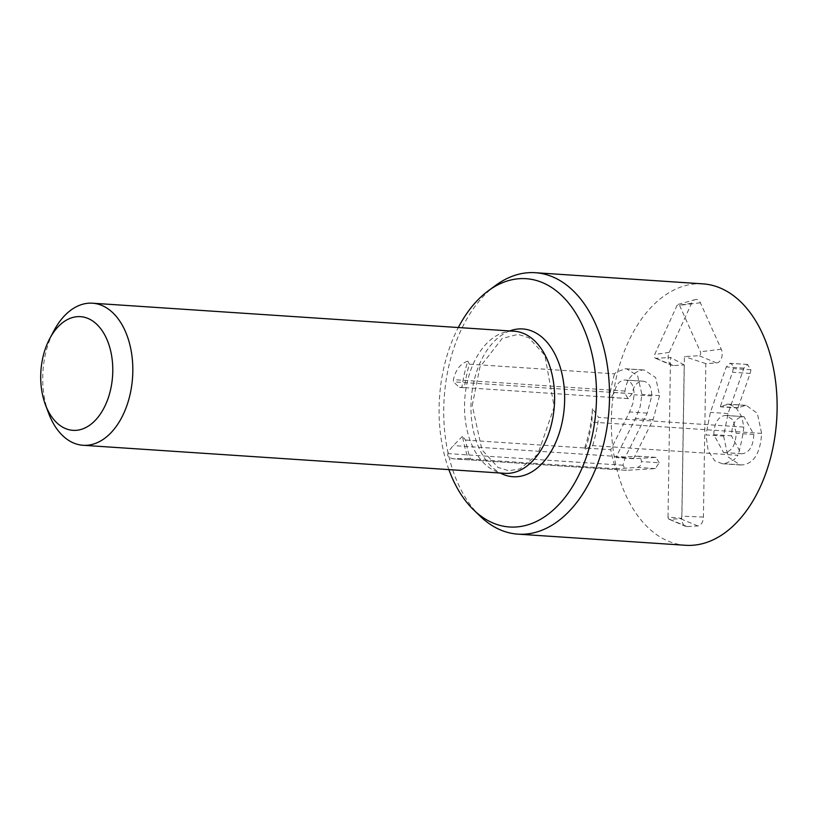 <?xml version="1.0" encoding="UTF-8"?>
<svg xmlns="http://www.w3.org/2000/svg" width="818" height="818" viewBox="0 0 818 818"><rect width="100%" height="100%" fill="white"/><g stroke="black" fill="none" stroke-linecap="round" stroke-linejoin="round"><path stroke-width="0.61" stroke-dasharray="4.09 3.07" d="M462.538 436.26L453.346 445.585C449.174 450.319 447.436 452.998 448.121 453.601C446.802 455.933 448.489 457.661 453.192 458.786L468.264 458.612A104.694 66.033 93.8 0 1 462.538 436.26L465.534 440.064A108.221 68.252 -86.2 0 0 470.432 459.082L615.668 468.745A108.221 68.252 93.8 0 1 610.76 449.716L465.534 440.064M659.165 462.753L655.975 457.385L633.5 458.714L653.112 419.685L659.564 395.595L655.658 377.558L644.226 370.002L642.651 369.971C632.447 372.21 626.568 379.235 625.003 391.045L624.788 393.243L628.091 398.611L632.181 393.642C633.541 386.014 636.895 381.853 642.232 381.188C648.48 381.433 651.649 386.372 651.741 395.973L647.202 413.121L625.351 457.027L622.938 465.227L626.271 470.309L452.671 458.765L626.588 470.319L655.351 468.581L659.165 462.753L641.527 461.577L640.566 457.61L638.326 456.209L615.862 457.538L635.463 418.519L640.157 406.802L641.915 394.419L637.58 375.666L626.578 368.826L625.003 368.795L616.24 372.272L614.563 373.826L469.338 364.174A108.221 68.252 -86.2 0 0 464.419 387.62L609.645 397.272A108.221 68.252 93.8 0 1 614.563 373.826M460.278 387.415L461.966 387.149A104.694 66.033 93.8 0 1 467.845 361.147C460.452 363.591 455.657 369.756 453.438 379.634L453.325 381.842L459.481 387.395L464.419 387.62L461.966 387.149M468.264 458.612L470.432 459.082M469.338 364.174L467.845 361.147M615.668 468.745L637.703 467.405L640.433 465.677L641.527 461.577M628.551 398.611L609.645 397.272L610.913 397.436L614.533 392.476C615.903 384.838 619.246 380.687 624.594 380.012C630.842 380.268 634.011 385.196 634.093 394.797L632.876 403.458L629.563 411.955L610.76 449.716M624.594 380.012L643.224 381.198L624.594 380.012M642.651 369.971L625.003 368.795M625.003 391.045L453.438 379.634M653.112 419.685L635.463 418.519M633.51 458.428L615.862 457.252M633.5 458.714L615.862 457.538M632.181 393.642L614.533 392.476M625.351 457.027L453.346 445.585M651.741 395.973L634.093 394.797M723.603 436.096L728.051 456.894L740.075 464.941L742.079 464.941C753.838 463.683 760.362 453.172 761.63 433.407L757.325 413.284L746.169 405.339L737.989 407.722L750.188 373.417L750.914 369.767L747.447 364.48L743.91 368.11L728.04 413.54L723.603 436.096L705.954 434.92L708.204 450.902L714.748 460.8L722.437 463.765L724.441 463.765L734.247 459.573L737.918 455.289L592.682 445.626L584.021 449.828C586.465 447.824 589.072 438.591 591.854 422.119L592.447 408.714L598.602 417.436L743.828 427.088L741.824 416.863L735.699 407.18L728.521 404.164L720.351 406.546L732.55 372.241L733.265 368.591L732.284 364.624L730.167 363.304L726.261 366.934L710.402 412.364L705.954 434.92M737.989 407.722L720.351 406.546M738.173 407.998L720.525 406.822M750.188 373.417L732.55 372.241M750.914 369.767L733.265 368.591M728.04 413.54L710.402 412.364M713.777 434.634C714.298 422.937 718.112 416.546 725.198 415.452L726.292 415.462L733.306 420.084L736.159 433.284C735.638 445.012 731.783 451.434 724.615 452.569L723.562 452.558L713.777 434.634L731.425 435.81C731.946 424.113 735.75 417.722 742.846 416.628L725.198 415.452M742.846 416.628L743.93 416.638L753.797 434.45C753.276 446.178 749.431 452.61 742.263 453.745L741.2 453.724L731.425 435.81M742.263 453.745L724.615 452.569M761.63 433.407L591.854 422.119M753.797 434.45L736.159 433.284M592.682 445.626A108.221 68.252 -86.2 0 0 598.602 417.436M743.828 427.088A108.221 68.252 93.8 0 1 737.918 455.289M592.447 408.714A104.694 66.033 93.8 0 1 584.021 449.828M668.02 516.986L670.525 357.425L655.852 358.315A2.444 1.534 93.8 0 1 655.402 358.233A2.444 1.534 93.8 0 1 654.656 354.542L677.028 305.482A2.444 1.534 93.8 0 1 678.081 304.419A2.444 1.534 93.8 0 1 679.533 305.329L700.402 351.771A2.444 1.534 93.8 0 1 700.484 354.286A2.444 1.534 93.8 0 1 699.093 355.697L684.421 356.576L681.915 516.148A2.444 1.534 93.8 0 1 680.331 518.673L669.523 519.328A2.444 1.534 93.8 0 1 669.063 519.246A2.444 1.534 93.8 0 1 668.02 516.986L681.793 518.397A8.548 5.389 -86.2 0 0 685.474 526.311A8.548 5.389 -86.2 0 0 687.069 526.598L697.877 525.943A8.548 5.389 -86.2 0 0 703.419 517.088L705.832 363.611L716.64 362.957A8.548 5.389 -86.2 0 0 721.517 358.039A8.548 5.389 -86.2 0 0 721.251 349.214L700.382 302.772A8.548 5.389 -86.2 0 0 695.28 299.592A8.548 5.389 -86.2 0 0 691.578 303.304L669.216 352.364A8.548 5.389 -86.2 0 0 671.813 365.298A8.548 5.389 -86.2 0 0 673.398 365.574L684.206 364.92L681.793 518.397M684.206 364.92L670.525 357.425M705.832 363.611L684.421 356.576M48.61 413.213A71.197 44.908 93.8 0 1 54.111 330.421M504.849 473.336A71.197 44.908 93.8 0 1 464.532 405.022A71.197 44.908 93.8 0 1 514.297 331.249M448.867 469.614A124.428 78.477 93.8 0 1 458.315 327.527M495.616 285.421A131.003 82.628 -86.2 0 0 444.184 397.947A131.003 82.628 -86.2 0 0 480.268 516.291M702.918 283.856A131.003 82.628 -86.2 0 0 611.782 409.092A131.003 82.628 -86.2 0 0 685.535 545.289M659.564 395.595L641.915 394.419M624.788 393.243L453.325 381.842M655.525 457.385L637.876 456.209M655.351 468.581L637.703 467.405M622.938 465.227L448.121 453.601M647.202 413.121L629.563 411.955M742.079 464.941L724.441 463.765M747.447 364.48L729.809 363.304M743.91 368.11L726.261 366.934M744.523 405.339L726.875 404.164M673.398 365.574L655.852 358.315M669.216 352.364L654.656 354.542M691.578 303.304L677.028 305.482M700.382 302.772L679.533 305.329M721.251 349.214L700.402 351.771M716.64 362.957L699.093 355.697M703.419 517.088L681.915 516.148M697.877 525.943L680.331 518.673M687.069 526.598L669.523 519.328M509.726 330.942A74.049 46.698 -86.2 0 0 470.964 405.677A74.049 46.698 -86.2 0 0 500.279 473.029M644.226 370.002L626.578 368.826M655.975 457.385L638.326 456.209M628.091 398.611L610.443 397.436M463.458 387.66L459.481 387.395M740.075 464.941L722.437 463.765M747.816 364.48L730.167 363.304M723.562 452.558L741.2 453.724M746.169 405.339L728.521 404.164M726.292 415.462L743.93 416.638M655.402 358.233L671.813 365.298M678.081 304.419L695.28 299.592M669.063 519.246L685.474 526.311M472.252 405.472L479.931 367.037L502.129 338.509L517.947 334.347L528.725 337.65L544.849 355.288L554.185 406.955L537.855 454.184L519.992 468.908L508.847 470.749L498.06 467.446L481.945 449.818L472.252 405.472"/><path stroke-width="1.23" d="M75.849 430.35A56.963 35.92 93.8 0 1 45.409 404.685A56.963 35.92 93.8 0 1 49.816 338.447A56.963 35.92 93.8 0 1 109.806 347.609A56.963 35.92 93.8 0 1 75.849 430.35M49.816 338.447L54.111 330.421A71.197 44.908 93.8 0 1 92.495 303.202A71.197 44.908 93.8 0 1 132.731 374.368A71.197 44.908 93.8 0 1 86.657 445.289A71.197 44.908 93.8 0 1 83.047 445.278A71.197 44.908 93.8 0 1 48.61 413.213L45.409 404.685M92.495 303.202L514.297 331.249A71.197 44.908 93.8 0 1 554.532 402.415A71.197 44.908 93.8 0 1 508.459 473.346A71.197 44.908 93.8 0 1 504.849 473.336L83.047 445.278M458.315 327.527A124.428 78.477 93.8 0 1 488.356 290.758A124.428 78.477 93.8 0 1 596.516 398.069A124.428 78.477 93.8 0 1 553.898 509.461A124.428 78.477 93.8 0 1 473.775 510.033A124.428 78.477 93.8 0 1 448.867 469.614M473.775 510.033L480.268 516.291A131.003 82.628 -86.2 0 0 517.927 534.144A131.003 82.628 -86.2 0 0 609.502 398.407A131.003 82.628 -86.2 0 0 535.32 272.711A131.003 82.628 -86.2 0 0 495.616 285.421L488.356 290.758M517.927 534.144L685.535 545.289A131.003 82.628 -86.2 0 0 777.1 409.552A131.003 82.628 -86.2 0 0 702.918 283.856L535.32 272.711M500.279 473.029A74.049 46.698 -86.2 0 0 564.4 405.943A74.049 46.698 -86.2 0 0 509.726 330.942"/></g></svg>
